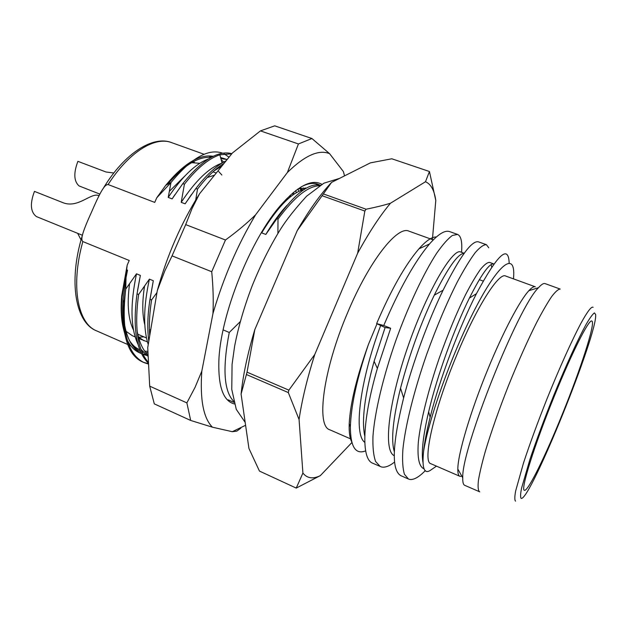 <?xml version="1.0" encoding="UTF-8"?>
<svg xmlns="http://www.w3.org/2000/svg" width="627" height="627" viewBox="0 0 627 627"><rect width="100%" height="100%" fill="white"/><g stroke="black" fill="none" stroke-linecap="round" stroke-linejoin="round"><path stroke-width="0.94" d="M461.825 476.183L460.093 476.379M488.002 368.927C503.191 331.824 519.861 300.349 528.859 290.709C531.72 287.581 533.883 286.28 535.333 286.813L505.644 276.021C498.888 272.032 476.34 307.332 456.221 356.355C433.484 410.779 422.167 462.248 430.867 463.714L459.842 476.293C458.423 475.681 457.749 473.252 457.82 469.012C457.82 454.207 470.516 411.241 488.002 368.927M513.505 278.874L513.709 275.527C514.798 252.571 499.664 262.18 476.575 306.07C453.509 349.686 428.907 417.574 423.586 451.322C421.908 467.711 424.032 474.137 429.965 470.603L436.486 466.151M479.451 491.748C478.103 490.385 477.758 486.607 478.417 480.415C479.686 472.844 481.991 463.149 485.329 451.338C491.215 431.831 498.896 410.003 508.387 385.856C518.106 361.795 527.534 340.665 536.681 322.458C542.379 311.58 547.363 302.959 551.65 296.595C555.436 291.641 558.281 289.133 560.201 289.078L545.051 283.6C543.609 283.067 541.43 284.423 538.53 287.675C517.949 307.112 461.174 449.598 462.757 477.86C462.632 482.218 463.275 484.702 464.685 485.306L479.749 491.842M562.403 414.032C580.751 368.927 595.924 322.129 591.825 321.063C589.106 318.72 572.122 352.1 554.252 396.335C534.228 445.452 520.253 490.51 524.407 490.267C527.809 492.077 545.78 455.296 562.403 414.032M277.134 210.437L276.154 210.899L277.134 210.437M278.459 207.999L279.517 207.6M126.936 332.169L126.239 332.098M194.527 162.518L193.406 161.672M143.936 336.871L138.661 337.185M199.801 163.31L191.619 162.667M125.996 331.252L132.281 335.68L135.173 336.934M218.666 171.508L221.864 175.035M147.447 341.864L138.88 338.549M184.957 175.889L169.47 191.196M129.546 283.953C126.889 304.103 128.221 319.488 133.535 330.123M138.442 336.973L144.03 340.782M123.66 329.551C121.246 320.334 120.596 309.087 121.709 295.826L127.187 265.119L129.217 260.487L82.835 241.575C81.69 240.556 81.549 238.432 82.419 235.203C83.454 230.807 86.573 222.914 91.785 211.534C96.871 199.692 100.673 192.003 103.196 188.461C104.928 185.804 106.559 184.495 108.095 184.542C128.966 151.906 155.049 136.098 171.602 142.611C153.349 135.307 124.781 152.635 103.196 188.461M147.674 351.355L144.727 351.151M141.796 350.517L141.279 350.352M139.805 349.803L139.562 349.694C135.526 347.93 132.109 344.779 129.295 340.242M147.666 352.648L145.832 352.617M143.309 352.311L141.945 352.013M140.542 351.598L134.844 348.573M108.095 184.542L154.728 202.403L156.742 197.811L165.74 185.31C183.687 163.616 199.519 153.944 213.235 156.311M221.19 159.799L223.784 162.025M167.605 184.322C183.844 165.246 198.336 156.28 211.087 157.416M221.77 161.954L222.624 162.706M125.666 337.6C122.939 326.988 122.085 314.425 123.088 299.91L126.035 277.589L125.729 289.125C121.019 329.692 127.132 354.184 144.061 362.61L147.894 363.903M126.035 277.589L127.54 270.135L126.654 269.767L127.187 265.119M222.687 153.207C208.54 148.16 191.313 157.926 171.006 182.52L156.742 197.811M170.967 182.575L168.224 197.411L172.111 198.884L182.81 183.64C201.902 160.05 218.259 150.057 231.872 153.654M195.734 199.942L197.489 189.111L195.875 188.508L185.122 203.822L181.203 202.333L184.409 184.236L182.81 183.64M261.867 231.888L261.671 232.868L265.817 234.443L276.883 218.69L278.004 219.113C294.251 197.121 308.092 186.007 319.543 185.749M277.91 233.432L278.004 219.113M233.675 401.28C223.855 391.177 222.381 368.237 229.263 332.459L240.251 321.635M229.263 332.459L223.141 329.896M156.985 292.511L151.585 299.933L149.986 299.267L153.301 280.731L149.406 279.133L138.606 294.502L137.023 293.844L140.362 275.41L136.506 273.819L125.729 289.125L123.989 302.59C122.218 324.99 124.749 341.566 131.592 352.303C134.695 356.873 138.363 360.094 142.611 361.967L144.061 362.61M229.035 157.181L224.027 153.787M231.755 153.803L219.858 154.814C208.791 158.427 196.972 168.232 184.409 184.236M147.682 356.058L140.887 349.286M138.026 344.372C130.549 328.234 130.04 304.722 136.506 273.819M168.224 197.411C182.167 176.54 195.593 163.71 208.501 158.937M220.579 157.495L227.139 159.532L220.869 158.576M225.524 159.07L226.903 159.822M147.674 354.67C142.47 349.451 138.928 341.339 137.023 330.319M137.532 290.607L140.362 275.41M172.111 198.884L175.004 194.542M145.409 354.341L142.791 353.887M141.42 353.503L139.46 352.766C134.437 350.571 130.361 346.284 127.226 339.912M124.695 333.368C121.732 323.689 120.862 311.548 122.085 296.947L126.654 269.767M146.843 355.47L142.995 354.31M141.475 353.62C132.65 349.153 126.92 338.933 124.271 322.96M137.023 293.844C132.579 327.741 136.184 350.681 147.847 362.665M147.878 363.558L143.348 362.273M320.436 185.177C309.142 182.684 294.627 193.853 276.883 218.69M285.912 200.844L285.849 199.59M226.135 160.778C216.464 165.606 206.377 174.847 195.875 188.508M197.489 189.111C206.542 177.253 215.398 168.671 224.051 163.365M351.904 442.513L320.381 475.595L296.234 488.088L259.453 471.081L248.935 448.454L241.089 394.101C243.033 375.056 247.61 353.573 254.805 329.653L297.229 230.603C308.939 210.335 320.381 194.268 331.558 182.402L370.361 162.879L391.812 158.78L429.44 171.516L435.789 200.491L432.403 239.608M297.229 230.603L331.558 182.402M241.089 394.101L247.038 372.164L254.805 329.653M296.234 488.088L302.904 473.071L299.071 419.526L288.31 392.573L288.875 390.151L314.77 354.482L357.649 253.206L364.843 211.056L366.074 209.222L323.712 194.041M366.074 209.222C375.385 207.357 383.52 205.358 390.48 203.226L425.482 181.744L429.44 171.516M288.31 392.573L246.521 374.57M288.875 390.151L247.038 372.164M364.843 211.056L322.435 195.828M357.649 253.206C369.076 232.319 380.025 215.657 390.48 203.226M299.071 419.526C301.861 400.434 307.089 378.755 314.77 354.482M435.789 200.491C434.346 190.31 430.914 184.064 425.482 181.744M302.904 473.071C307.191 478.425 313.022 479.263 320.381 475.595M351.159 439.127L329.81 429.793C315.898 426.188 323.062 369.93 347.671 312.552C369.264 260.832 397.463 225.383 408.945 231.151L433.249 239.914M376.623 323.603L385.103 327.545L390.668 328.258L383.748 325.523L376.623 323.603C391.146 289.737 405.246 264.813 418.914 248.848C426.133 240.721 431.948 236.763 436.368 236.967M351.731 441.855C349.756 438.195 348.918 432.175 349.215 423.797C350.187 403.843 356.583 377.415 368.402 344.497L376.96 323.885M390.668 328.258L377.368 368.41C362.241 420.325 360.94 458.995 372.665 463.204L381.396 466.95C384.954 467.805 389.343 466.182 394.548 462.091M461.558 252.313C462.381 241.889 461.049 235.932 457.569 234.427L452.38 235.47C447.968 238.668 442.717 244.608 436.635 253.284C423.938 272.792 408.553 305.177 395.692 340.963C383.16 376.874 374.727 412.143 372.971 436.157C372.618 447.192 373.496 455.649 375.612 461.511L380.275 466.566M457.569 234.427L449.661 231.606C444.982 229.929 438.273 234.043 429.534 243.95C414.902 261.24 399.634 288.428 383.748 325.523M486.395 244.679L478.487 241.865C471.904 240.141 460.1 256.255 443.085 290.207C428.468 320.248 412.77 362.453 403.623 397.933C392.236 444.206 391.279 470.101 400.747 475.619L408.498 479.044L404.439 474.278C402.714 468.588 402.197 460.304 402.887 449.41C405.332 425.482 414.063 390.66 426.736 354.192C436.768 326.44 447.004 302.285 457.436 281.711C464.113 269.273 470.054 259.57 475.25 252.603C479.937 247.226 483.652 244.585 486.395 244.679L488.77 247.79M425.341 470.579C418.891 477.233 413.608 480.172 409.509 479.381L408.498 479.044M368.402 344.497C357.069 377.948 351.065 405.363 350.391 426.736C350.422 446.792 355.509 454.834 365.635 450.876M380.573 325.75C360.266 379.978 353.103 434.072 364.781 442.396M460.955 252.093L460.673 251.968C453.039 248.033 428.108 288.906 408.585 344.623C388.967 400.3 382.674 450.499 394.242 455.696M491.67 267.133L491.207 264.563M489.711 262.47L489.53 262.392C487.359 262.337 484.303 264.704 480.368 269.5C475.979 275.715 471.002 284.188 465.438 294.925C456.581 312.936 447.843 334.026 439.237 358.182C428.359 389.908 420.56 420.921 418.342 441.98C417.245 456.887 418.836 465.673 423.115 468.338L423.421 468.463M423.586 451.322C424.581 442.059 426.76 430.718 430.13 417.292C439.652 379.022 459.348 327.043 476.418 293.702C497.564 254.397 508.481 244.169 509.171 263.026M385.103 327.545L374.107 361.293C364.593 395.849 361.481 420.748 364.765 435.984M464.137 253.363C458.063 253.496 448.101 267.439 434.26 295.184C420.615 323.72 409.376 354.717 400.535 388.199C392.91 419.055 390.84 440.201 394.312 451.644M493.904 263.975C489.687 262.752 481.52 274.117 469.404 298.068C454.708 327.67 437.223 375.212 428.656 411.759C423.139 435.342 421.234 452.169 422.927 462.24M149.72 335.782C148.912 325.115 149.532 313.163 151.585 299.933M149.986 299.267C147.541 315.122 147.149 329.089 148.811 341.159M147.807 361.708C137.352 349.082 134.288 326.683 138.606 294.502M265.817 234.443C272.957 222.428 280.034 212.71 287.048 205.288M305.302 187.928L305.937 188.374M297.817 189.064L299.001 191.298M261.671 232.868C277.596 206.91 291.735 192.458 304.079 189.511M303.17 187.881L304.495 189.252M295.615 190.686L296.414 192.669M286.774 198.634L286.947 199.872M148.246 344.521C143.089 328.313 143.473 306.517 149.406 279.133M181.203 202.333C195.436 180.78 209.01 167.715 221.927 163.138M289.643 195.82L289.933 197.254M149.563 302.104L153.301 280.731M185.122 203.822L191.509 194.48M214.019 170.889L221.833 166.116M149.406 329.543L150.676 330.084M144.813 324.864C142.219 314.691 142.117 301.861 144.508 286.367C142.117 301.861 142.219 314.691 144.813 324.864M207.216 177.535L214.552 175.152L207.216 177.535M279.211 207.075L280.3 206.698M149.688 386.146L186.87 402.879L190.686 420.451L154.305 403.874L149.688 386.146L147.737 347.554L157.314 290.528C167.135 255.314 181.195 223.079 199.504 193.837L232.421 152.98L260.448 130.886L298.428 143.959L311.933 138.52L329.606 153.693C318.884 149.202 304.808 155.48 287.378 172.511L255.589 214.81C237.617 244.914 223.408 277.839 212.953 313.586L201.816 371.153C199.856 399.509 203.399 418.193 212.451 427.199L232.296 431.697L245.588 425.278M285.849 200.906L285.771 199.668M290.411 195.107L290.591 196.721M297.95 188.962L306.431 188.1M301.156 188.116L302.52 189.918M300.372 188.272L301.697 190.185M293.052 194.856L292.566 193.179M293.992 194.198L293.444 192.442M315.93 183.68L317.654 184.808M300.192 188.312L300.827 190.506M234.388 403.945L233.644 403.741C223.22 400.465 218.29 386.545 218.839 361.998C219.763 316.212 250.949 237.947 281.766 204.065C298.679 185.42 312.058 178.828 321.894 184.299M301.179 186.87C307.669 183.429 313.249 182.551 317.913 184.22L319.746 185.028M344.552 175.866L343.353 171.524L329.606 153.693M186.87 402.879L195.083 387.298L201.816 371.153M212.451 427.199L190.686 420.451M240.854 428.155L236.834 431.117L232.296 431.697M212.953 313.586C213.564 300.505 213.156 286.555 211.73 271.734L225.469 240C236.935 231.645 246.975 223.243 255.589 214.81M287.378 172.511L298.428 143.959M343.353 171.524L344.294 174.815M157.314 290.528L164.877 270.77L172.057 255.871L185.694 224.615L192.027 208.579L199.504 193.837M311.933 138.52L274.712 125.831L260.448 130.886M172.057 255.871L211.73 271.734M185.694 224.615L225.469 240M82.403 235.258L36.397 216.574C30.48 212.044 29.83 203.642 34.461 191.384L63.405 202.85C78.265 208.383 90.993 192.434 98.588 195.553L99.019 195.718M99.85 194.096L79.041 185.921C73.837 181.258 73.461 173.068 77.897 161.343L105.987 171.986L113.832 172.997M77.693 233.354L81.055 239.953M521.178 498.402C530.066 501.294 597.931 333.368 595.65 314.527L594.427 312.904C592.695 314.072 589.999 317.771 586.347 324.002C578.329 338.455 566.134 365.071 553.79 395.339C544.393 418.742 536.43 440.13 529.909 459.505L521.578 488.08C520.41 494.021 520.285 497.462 521.178 498.402M127.759 344.521L96.605 330.86C77.74 323.579 70.412 285.983 82.835 241.575M222.06 163.051L219.858 154.814M593.118 307.316C591.551 306.117 587.554 311.329 581.119 322.944C572.114 339.85 559.37 368.112 546.948 398.984C537.551 422.716 529.713 444.112 523.451 463.173L515.598 491.168C514.587 496.945 514.571 500.275 515.559 501.153M457.82 469.012L462.757 477.86M528.859 290.709L538.53 287.675M479.294 279.658L483.143 281.076M149.492 332.083L150.284 332.42M96.605 330.86C75.796 323.023 67.896 282.15 82.419 235.203M139.562 349.694L133.535 347.052M130.894 345.9L128.997 345.062M165.74 185.31L171.006 182.52M123.088 299.91L123.989 302.59M139.46 352.766L141.49 353.659M349.215 423.797L350.391 426.736M418.914 248.848L429.534 243.95M443.085 290.215L434.268 295.184M403.623 397.933L400.543 388.199M430.13 417.292L428.656 411.767M476.418 293.71L469.404 298.076M374.115 361.293L377.368 368.41M460.665 251.983L464.207 253.269M489.53 262.407L493.7 263.912M423.115 468.33L424.079 468.753M233.949 402.377L228.204 399.83M121.709 295.826L122.085 296.947M211.777 157.048L208.642 155.927M204.12 154.297L171.602 142.611M282.597 204.19L281.884 203.924M339.536 178.389L323.908 183.178L306.572 196.227C295.027 208.869 286.225 220.061 280.159 229.803C269.673 246.858 260.299 265.66 252.038 286.202C244.169 306.869 238.362 326.879 234.616 346.222L232.076 364.358L231.771 389.438L236.269 409.337L245.165 422.363M216.26 173.036L212.968 171.837M146.499 337.984L137.768 334.207"/></g></svg>
